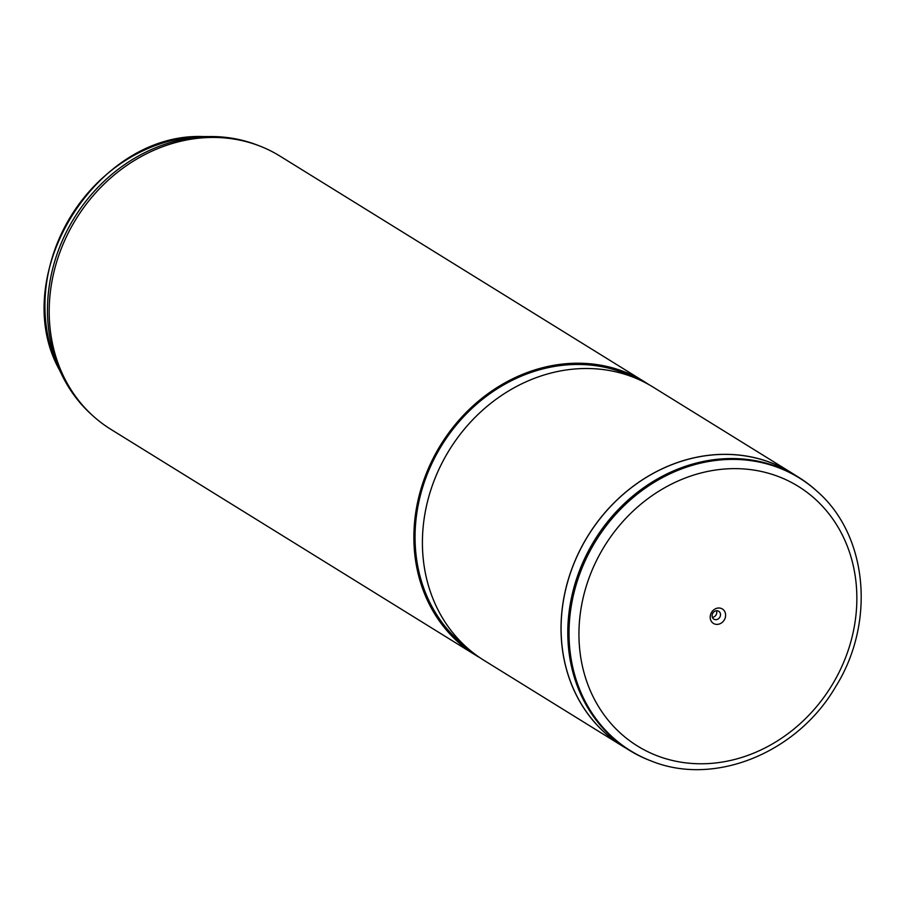 <?xml version="1.0" encoding="UTF-8"?>
<svg xmlns="http://www.w3.org/2000/svg" width="906" height="906" viewBox="0 0 906 906"><rect width="100%" height="100%" fill="white"/><g stroke="black" fill="none" stroke-linecap="round" stroke-linejoin="round"><path stroke-width="1.36" d="M776.725 466.545A160.611 140.192 121.8 0 0 587.892 552.003A160.611 140.192 121.8 0 0 629.398 750.304A160.611 140.192 121.8 0 0 649.104 760.168L650.225 760.61A160.385 140 -58.2 0 1 583.691 564.087A160.385 140 -58.2 0 1 777.688 467.383A160.385 140 -58.2 0 1 816.997 491.245L816.102 490.429A160.611 140.192 121.8 0 0 798.48 477.19A160.611 140.192 121.8 0 0 776.725 466.545M714.585 623.974A8.482 7.407 121.8 0 0 724.868 618.798A8.482 7.407 121.8 0 0 721.221 608.424A8.482 7.407 121.8 0 0 710.927 613.6A8.482 7.407 121.8 0 0 714.585 623.974M714.494 619.455A4.632 4.043 121.8 0 0 719.93 616.986A4.632 4.043 121.8 0 0 718.741 611.278A4.632 4.043 121.8 0 0 718.107 610.972A4.632 4.043 121.8 0 0 712.671 613.43A4.632 4.043 121.8 0 0 713.86 619.149A4.632 4.043 121.8 0 0 714.494 619.455M712.388 617.36A4.632 4.043 121.8 0 0 716.476 610.757M798.48 477.19L791.776 473.045A160.611 140.192 121.8 0 0 770.032 462.388A160.611 140.192 121.8 0 0 581.188 547.858A160.611 140.192 121.8 0 0 622.694 746.148L629.398 750.304M648.866 384.608A160.668 140.249 121.8 0 0 644.664 381.89L279.977 156.104A160.668 140.249 121.8 0 0 260.271 146.228L257.95 145.322A160.215 139.864 121.8 0 0 255.911 144.541A160.215 139.864 121.8 0 0 210.271 136.546A160.215 139.864 121.8 0 0 74.349 217.768A160.215 139.864 121.8 0 0 62.242 375.639A160.215 139.864 121.8 0 0 91.347 414.416L93.205 416.08A160.668 140.249 121.8 0 0 110.826 429.319L475.503 655.106A160.668 140.249 121.8 0 0 479.829 657.654M260.271 146.228A160.668 140.249 121.8 0 0 258.21 145.447A160.668 140.249 121.8 0 0 75.492 219.954A160.668 140.249 121.8 0 0 93.205 416.08M644.664 381.89A160.668 140.249 121.8 0 0 622.898 371.222A160.668 140.249 121.8 0 0 433.985 456.726A160.668 140.249 121.8 0 0 475.503 655.106M634.721 377.791A159.388 139.128 121.8 0 0 622.399 372.4A159.388 139.128 121.8 0 0 437.881 451.879A159.388 139.128 121.8 0 0 467.417 648.028M795.151 475.129A160.668 140.249 121.8 0 0 791.81 472.989L653.192 387.168A160.668 140.249 121.8 0 0 631.425 376.511A160.668 140.249 121.8 0 0 442.513 462.015A160.668 140.249 121.8 0 0 484.042 660.383L622.66 746.204A160.668 140.249 121.8 0 0 626.069 748.243M791.81 472.989A160.668 140.249 121.8 0 0 770.055 462.332A160.668 140.249 121.8 0 0 581.131 547.836A160.668 140.249 121.8 0 0 622.66 746.204M652.275 761.402A160.385 140 -58.2 0 1 650.225 760.61L652.309 761.414C715.253 786.419 797.359 752.592 835.592 686.816C875.83 622.796 867.891 535.265 816.997 491.245M777.597 476.239A152.706 133.295 121.8 0 0 592.433 569.398A152.706 133.295 121.8 0 0 658.198 756.17A152.706 133.295 121.8 0 0 843.373 662.999A152.706 133.295 121.8 0 0 777.597 476.239M210.271 136.546L203.691 136.579A156.24 136.387 121.8 0 0 71.144 215.787A156.24 136.387 121.8 0 0 59.332 369.739L62.242 375.639M203.691 136.579C96.398 131.902 7.316 275.786 59.332 369.739"/></g></svg>
